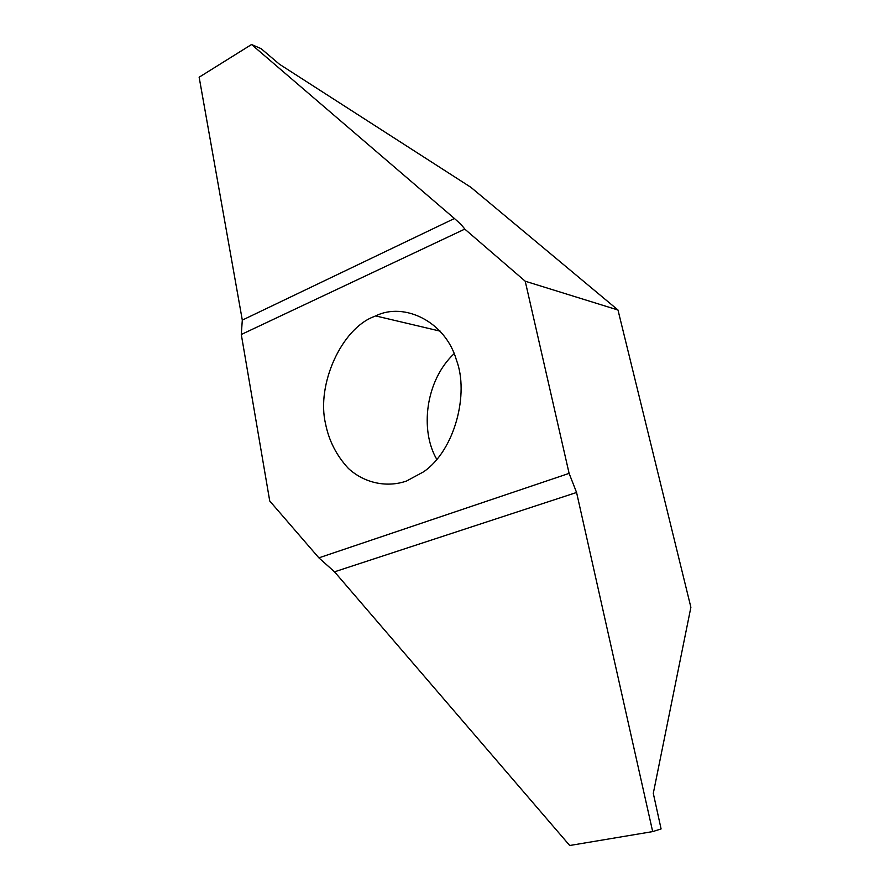 <?xml version="1.0" encoding="UTF-8"?>
<svg xmlns="http://www.w3.org/2000/svg" width="890" height="890" viewBox="0 0 890 890"><rect width="100%" height="100%" fill="white"/><g stroke="black" fill="none" stroke-linecap="round" stroke-linejoin="round"><path stroke-width="1.33" d="M406.519 481.034L423.596 471.811C455.035 450.262 469.197 393.525 456.459 360.127C445.69 321.746 404.294 301.643 375.625 315.906L374.067 316.584C341.248 328.799 316.284 384.903 325.529 423.662C328.855 440.606 336.476 455.535 348.391 468.452C365.212 483.826 387.829 487.587 406.519 481.034M525.222 281.218L464.78 229.108L241.29 334.495L269.737 501.003L318.876 557.852L569.111 473.38L525.222 281.218L617.983 310.009L690.885 607.292L653.293 793.346L661.092 828.935L652.715 831.594L569.745 845.5M464.78 229.108C462.845 226.305 459.396 222.767 454.434 218.506L251.559 44.522L261.093 48.65L279.427 64.213L470.888 187.312L617.983 310.009M251.547 44.5L199.115 77.23L251.559 44.522L199.149 77.208L242.303 320.122L241.29 334.495M318.876 557.852L334.518 571.814L576.575 492.482L569.111 473.38M576.575 492.482L652.67 831.538M334.518 571.814L569.667 845.444M454.123 353.675C425.42 380.52 419.691 430.404 436.834 459.463M454.434 218.506L242.303 320.122M375.625 315.906L440.283 331.18"/></g></svg>
